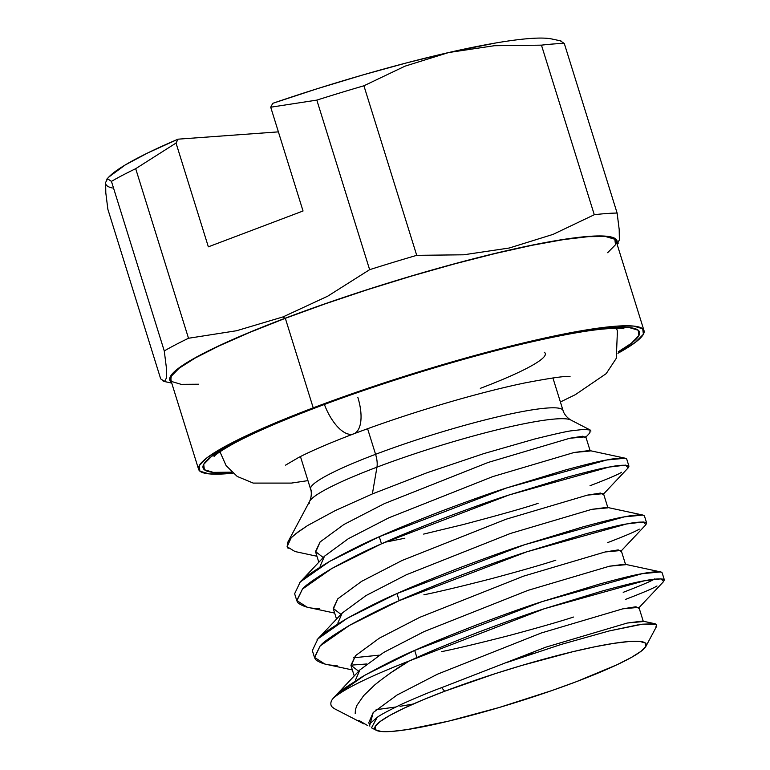 <?xml version="1.0" encoding="UTF-8"?>
<svg xmlns="http://www.w3.org/2000/svg" width="770" height="770" viewBox="0 0 770 770"><rect width="100%" height="100%" fill="white"/><g stroke="black" fill="none" stroke-linecap="round" stroke-linejoin="round"><path stroke-width="1.16" d="M311.6 490.394A132.209 15.65 -17.3 0 1 375.577 454.31A18.884 8.489 -110.7 0 1 376.954 467.159A137.743 16.305 162.7 0 0 309.242 503.368M618.291 351.775A228.536 27.056 162.7 0 0 570.955 333.458A228.536 27.056 162.7 0 0 315.402 407.677A18.884 8.489 69.3 0 0 316.605 407.407A18.884 8.489 -110.7 0 1 315.402 407.677L280.193 421.633L250.394 434.761L227.169 446.542L211.403 456.543L203.703 464.368L204.368 469.71L213.367 472.385L231.78 472.154A228.536 27.056 162.7 0 1 315.402 407.677L354.691 393.432L396.54 379.427L439.333 366.222L481.442 354.306L521.232 344.142L557.182 336.134L587.914 330.571L612.246 327.673L629.234 327.568L638.234 330.234L638.898 335.576L631.198 343.401L618.291 351.775M617.415 243.599L619.369 239.903L619.196 229.499L617.116 213.059A260.635 30.858 162.7 0 0 594.286 214.724L553.004 234.398L509.201 248.027L463.675 254.793L416.724 255.342A260.635 30.858 162.7 0 0 369.639 269.673L327.693 296.2L283.1 316.884L284.89 318.347A234.196 27.73 -17.3 0 1 512.021 249.461A234.196 27.73 -17.3 0 1 616.857 243.455L615.721 238.979L606.5 236.236L589.088 236.361L564.16 239.326L532.667 245.024L495.822 253.234L455.041 263.638L411.892 275.853L368.041 289.395L325.152 303.736L284.89 318.347L283.1 316.884L236.573 330.734L188.506 338.261A260.635 30.858 162.7 0 0 164.26 350.928L166.349 367.454L166.493 377.878L164.539 381.477L163.067 381.025M643.999 330.609L616.115 241.077A233.252 27.614 162.7 0 0 285.333 318.308L313.217 407.84A233.252 27.614 -17.3 0 1 643.999 330.609A233.252 27.614 -17.3 0 1 617.935 353.276L635.529 342.236L643.393 334.247L642.709 328.79L633.527 326.066L616.183 326.182L591.36 329.137L559.992 334.815L523.292 342.987L482.684 353.363L439.708 365.519L396.021 379.004L353.315 393.297L313.217 407.84L285.333 318.308L249.384 332.553L218.978 345.951L195.272 357.983L179.179 368.185L171.325 376.164L170.748 379.928M572.033 430.738C568.318 431.007 555.892 433.76 534.765 438.987C555.642 433.828 568.068 431.075 572.033 430.738L583.679 429.391L590.157 429.997L570.772 419.987A137.743 16.305 162.7 0 0 376.954 467.159A137.743 16.305 162.7 0 0 309.627 501.328C312.745 494.273 310.522 488.44 310.608 489.171A132.209 15.65 -17.3 0 1 375.577 454.31L367.598 428.717L375.577 454.31A132.209 15.65 -17.3 0 1 563.062 410.535L552.899 377.916M319.463 608.483C310.637 608.704 303.505 606.856 298.048 602.939L296.845 600.841L302.446 589.098C305.209 585.46 314.997 578.597 331.803 568.52C351.082 557.942 367.637 549.703 381.487 543.812L379.273 536.709L506.785 487.891L606.77 459.988L625.279 458.217L626.732 459.113L625.971 458.429C621.525 457.746 615.124 458.266 606.77 459.988C600.667 460.855 586.702 464.243 564.862 470.143L506.785 487.891C492.579 492.367 470.836 500.096 441.557 511.078C412.633 522.358 391.872 530.905 379.273 536.709L381.487 543.812C394.086 538.009 414.847 529.471 443.77 518.181C473.05 507.199 494.792 499.47 508.999 495.004L567.076 477.246C588.915 471.346 602.881 467.958 608.983 467.092C617.338 465.369 623.738 464.849 628.185 465.532L628.946 466.216L628.06 467.987M621.582 472.27C618.349 474.407 607.819 478.892 590.003 485.735M369.927 724.637L373.2 712.529L397.022 695.05L437.476 674.183L541.406 632.95L622.815 608.829L635.953 606.76L638.513 608.194L663.644 581.514L661.006 578.828L644.394 580.792L544.409 608.704L409.37 660.901C370.043 676.262 344.767 688.611 333.554 697.947L335.643 695.685L364.999 675.117L414.693 650.409C400.689 656.29 383.21 665.059 362.266 676.705L344.402 688.313L333.554 697.947C344.767 688.611 370.043 676.262 409.37 660.901L416.897 657.513L414.693 650.409L542.196 601.591L642.18 573.688L660.689 571.927L662.142 572.813L661.382 572.129C656.945 571.446 650.544 571.966 642.18 573.688C636.078 574.555 622.112 577.943 600.273 583.843L542.196 601.591C527.999 606.067 506.256 613.796 476.967 624.778C448.044 636.059 427.283 644.606 414.693 650.409L416.897 657.513C429.496 651.709 450.257 643.171 479.181 631.881C508.469 620.899 530.203 613.17 544.409 608.704L602.487 590.946C624.326 585.046 638.291 581.658 644.394 580.792C652.758 579.069 659.159 578.549 663.596 579.232L664.356 579.916L663.471 581.687M623.209 592.332C641.025 585.489 651.545 581.004 654.779 578.867M656.993 585.97C653.759 588.107 643.239 592.592 625.423 599.435M337.173 665.338C328.347 665.559 321.206 663.702 315.758 659.794L314.555 657.686L320.147 645.943C322.919 642.305 332.698 635.452 349.513 625.375C368.782 614.797 385.347 606.558 399.197 600.658L396.983 593.554L524.495 544.746L624.48 516.834L642.979 515.072L644.442 515.958L643.672 515.274C639.235 514.591 632.834 515.111 624.48 516.834C618.377 517.71 604.402 521.088 582.563 526.998L524.495 544.746C510.289 549.212 488.546 556.941 459.267 567.933C430.343 579.213 409.582 587.751 396.983 593.554L399.197 600.658C411.796 594.863 432.557 586.317 461.48 575.036C490.76 564.054 512.502 556.325 526.709 551.849L584.776 534.101C606.616 528.201 620.591 524.813 626.693 523.947C635.048 522.224 641.449 521.704 645.886 522.387L646.656 523.071L645.77 524.832M639.283 529.125C636.049 531.252 625.529 535.747 607.713 542.59M379.244 655.154L353.68 657.773L379.081 655.183M317.933 638.84L312.341 650.583L317.933 638.84L347.299 618.272L396.983 593.554C383.133 599.445 366.568 607.684 347.299 618.272C330.484 628.349 320.705 635.202 317.933 638.84M573.525 617.04C560.454 621.342 538.952 627.512 509.028 635.568C478.738 643.316 456.254 648.677 441.585 651.641M300.233 581.985L294.631 593.728L300.233 581.985L329.589 561.417L379.273 536.709C365.423 542.6 348.868 550.839 329.589 561.417C312.784 571.494 302.995 578.347 300.233 581.985M555.815 560.194C542.744 564.487 521.251 570.666 491.318 578.713C461.028 586.471 438.553 591.822 423.875 594.796M590.157 429.997L589.772 432.99M427.081 472.722L483.906 453.578L427.081 472.722L372.372 493.926L376.954 467.159L372.372 493.926L335.489 510.472L372.372 493.926M656.646 624.48L642.44 624.191L654.972 623.738L642.546 621.072L627.242 623.036L545.834 647.166L441.662 687.639L444.665 691.258A142.142 16.834 -17.3 0 1 584.218 649.062A142.142 16.834 -17.3 0 1 645.876 646.415A142.142 16.834 -17.3 0 1 576.393 681.671A142.142 16.834 -17.3 0 1 376.386 730.345A142.142 16.834 -17.3 0 1 444.665 691.258L441.662 687.639L545.834 647.166L627.242 623.036L643.335 621.544L638.908 607.337L622.815 608.829L541.406 632.95L437.476 674.183L397.022 695.05L373.2 712.529L368.782 722.645L369.879 726.158M534.101 653.056L506.246 662.691L561.33 644.384L609.109 630.967L561.33 644.384M638.138 624.826L609.109 630.967L642.44 624.191M355.432 709.555L355.201 713.501L355.432 709.555L357.001 705.262L363.69 695.608L374.884 684.8C387.3 674.876 398.793 666.916 409.38 660.901L390.275 673.115M367.81 725.658L358.839 720.374L367.81 725.658M377.146 717.457L371.535 727.775M376.126 709.699L395.886 706.995L376.135 709.699M333.554 697.938C330.859 700.758 330.176 703.578 331.504 706.398L334.161 708.564L364.066 723.993M295.218 534.139L307.663 525.506L335.489 510.472M288.124 548.394L287.104 546.729L287.836 542.128L291.166 537.807L287.104 546.729L294.997 551.532L316.951 556.248M295.796 551.686L294.814 551.493M171.45 382.18L170.42 376.434L178.313 368.416L194.473 358.175L218.276 346.096L248.806 332.65L284.89 318.347A234.196 27.73 -17.3 0 0 171.45 382.18M171.999 381.631L181.181 384.346L198.525 384.23M607.646 252.704L615.509 244.725L614.826 239.258L605.644 236.544L588.299 236.66L563.476 239.605L532.109 245.284L495.408 253.465L454.791 263.831L411.825 275.987L368.137 289.472L325.431 303.765L285.333 318.308A233.252 27.614 162.7 0 0 170.709 379.812L198.602 469.334A233.252 27.614 -17.3 0 1 313.217 407.84L277.277 422.085L246.862 435.483L223.156 447.505L207.063 457.707L199.209 465.696L199.882 471.153L209.074 473.877L232.925 473.194M576.393 681.671L551.955 690.536L499.316 707.457L448.371 721.192L406.897 729.633L391.766 731.433L381.198 731.5L375.606 729.845L375.192 726.514L379.976 721.644L389.784 715.426L404.231 708.102L422.759 699.94L444.665 691.258L495.129 673.683L521.752 665.463L572.688 651.738L595.046 646.752L614.162 643.297L629.292 641.497L639.86 641.429L645.462 643.085L645.876 646.415L641.083 651.276L631.275 657.493L616.828 664.828L576.393 681.671M404.856 538.22L386.607 541.916M538.105 503.339C526.045 507.459 501.01 514.543 462.982 524.611L423.654 534.091M232.925 473.184A233.252 27.614 -17.3 0 1 198.602 469.334M108.763 177.071L125.298 164.915L147.965 152.835L178.082 139.168L278.394 131.872L178.082 139.168A237.035 28.067 162.7 0 0 108.916 176.917L106.732 179.227L107.588 178.775L111.448 181.364A260.635 30.858 -17.3 0 1 135.693 168.688L176.032 143.056L178.082 139.168L176.032 143.056L208.352 246.833L176.032 143.056L135.693 168.688A260.635 30.858 162.7 0 0 111.448 181.364L164.26 350.928A260.635 30.858 -17.3 0 1 188.506 338.261L135.693 168.688L188.506 338.261L236.573 330.734L283.1 316.884L327.693 296.2L369.639 269.673A260.635 30.858 -17.3 0 1 416.724 255.342L363.912 85.778L405.03 66.162L448.66 52.543L494.937 43.12C508.749 40.743 520.472 39.203 530.116 38.5C539.751 37.797 546.979 37.961 551.792 38.981M112.343 187.976C107.531 186.956 105.298 185.098 105.644 182.423L107.588 178.775L111.448 181.364L164.26 350.928M560.974 40.935L551.772 38.981A237.035 28.067 162.7 0 0 448.66 52.543A237.035 28.067 162.7 0 0 272.763 103.324L317.692 88.579L363.209 74.834L407.455 62.659L448.66 52.543L494.34 45.719L541.464 45.151A260.635 30.858 -17.3 0 1 564.304 43.495L560.454 40.906M303.043 210.99L208.352 246.833L303.043 210.99L270.713 107.213L303.043 210.99M272.763 103.324L270.713 107.213L316.826 100.11A260.635 30.858 -17.3 0 1 363.912 85.778A260.635 30.858 162.7 0 0 316.826 100.11L369.639 269.673L316.826 100.11L270.713 107.213L272.763 103.324M105.798 192.847L105.644 182.423L105.798 192.847L107.877 209.315L105.798 192.847M541.464 45.151L594.286 214.724A260.635 30.858 -17.3 0 1 617.116 213.059L564.304 43.495A260.635 30.858 162.7 0 0 541.464 45.151L594.286 214.724L553.004 234.398L509.201 248.027L463.675 254.793L416.724 255.342L363.912 85.778L405.03 66.162L448.66 52.543L494.34 45.719L541.464 45.151M619.369 239.903L619.196 229.499M617.116 213.059L564.304 43.495M160.689 378.888L107.877 209.315L160.689 378.888L164.539 381.477L166.493 377.878L166.349 367.454M568.953 419.342A137.743 16.305 162.7 0 0 376.954 467.159A18.884 8.489 69.3 0 0 375.577 454.31A132.209 15.65 -17.3 0 1 562.071 409.313M625.279 458.217L589.425 450.517L574.122 452.49L492.713 476.62L388.783 517.844L348.329 538.711L324.507 556.19L299.357 582.88M642.979 515.072L607.135 507.372L591.822 509.336L510.414 533.466L406.493 574.699L366.039 595.557L342.217 613.035L317.067 639.735M660.689 571.927L624.845 564.218L609.532 566.191L528.124 590.321L424.193 631.544L383.739 652.411L359.917 669.89L334.777 696.59M654.972 623.738L656.637 624.48L655.847 627.213M413.221 704.021L400.025 706.331M355.499 680.016L359.917 669.89L383.739 652.411L424.193 631.544L528.124 590.321L609.532 566.191L625.625 564.699L621.197 550.483L605.104 551.975L523.696 576.104L419.766 617.338L379.312 638.195L355.499 655.674L351.072 665.8L354.229 675.935M337.799 623.161L342.217 613.035L366.039 595.557L406.493 574.699L510.414 533.466L591.822 509.336L607.915 507.844L603.488 493.628L587.394 495.129L505.986 519.25L402.065 560.483L361.611 581.35L337.789 598.829L333.372 608.945L336.529 619.08M320.089 566.306L324.507 556.19L348.329 538.711L388.783 517.844L492.713 476.62L574.122 452.49L590.215 450.999L585.787 436.783L569.694 438.274L488.286 462.404L384.355 503.638L343.901 524.495L320.079 541.974L315.661 552.1L318.819 562.235M371.101 722.626L377.002 717.553C379.321 715.494 387.676 710.989 402.056 704.04C417.35 697.177 430.555 691.71 441.662 687.639M340.946 614.383L333.227 608.396L337.789 598.829L361.611 581.35L402.065 560.483L505.986 519.25L587.394 495.129L600.542 493.06L603.103 494.494L628.224 467.814L625.587 465.128L608.983 467.092L508.999 495.004L381.487 543.812L331.803 568.52L302.446 589.098L296.758 600.533L307.153 607.193L334.661 613.093M358.656 671.238L350.937 665.251L355.499 655.674L379.312 638.195L419.766 617.338L523.696 576.104L605.104 551.975L618.243 549.905L620.812 551.349L645.934 524.659L643.297 521.973L626.693 523.947L526.709 551.849L399.197 600.658L349.513 625.375L320.147 645.943L314.468 657.378L324.863 664.038L352.371 669.948M350.918 665.155L366.51 663.99M323.246 557.538L315.527 551.551L320.079 541.974L343.901 524.495L384.355 503.638L488.286 462.404L569.694 438.274L582.832 436.205L585.393 437.639L590.003 432.74M590.937 431.036L589.935 429.891M534.765 438.987L483.906 453.578M307.673 525.506L297.903 532.051L291.166 537.807M357.809 397.272A37.778 16.969 -110.7 0 1 353.892 433.789A37.778 16.969 -110.7 0 1 329.579 415.598M324.401 404.481A37.778 16.969 69.3 0 0 353.892 433.789M480.326 388.35A132.209 15.65 162.7 0 0 544.303 352.265M623.825 328.761C624.441 329.137 623.777 327.202 601.447 329.204C584.391 330.985 561.888 335.046 533.928 341.36C469.267 355.933 382.334 382.392 316.518 407.436C280.665 421.065 253.022 433.115 233.599 443.587C213.136 455.089 213.858 457.053 214.156 456.35M618.262 243.156L617.136 244.35M626.732 459.113L628.946 466.216M662.142 572.813L664.356 579.916M644.442 515.958L646.656 523.071M312.341 650.583L314.555 657.686M294.631 593.728L296.845 600.841M656.733 626.068L645.876 646.415M371.486 727.823L376.386 730.345M309.627 501.328L287.836 542.128M300.444 456.543L310.608 489.171M164.029 381.439L171.729 383.075M570.772 419.987C564.198 415.944 562.716 409.89 563.062 410.535M570.041 376.549C566.374 375.76 551.224 377.897 524.591 382.979C505.813 386.906 484.715 392.151 461.317 398.696C423.096 409.496 387.214 421.219 353.68 433.866C330.359 442.74 312.033 450.594 298.731 457.418L285.593 465.128M219.941 451.749L226.101 465.609L237.237 476.457L253.243 483.098L291.358 483.098L307.942 480.624M560.396 401.988L575.373 394.654L606.192 373.642L616.269 358.348L617.425 331.033L616.443 328.251"/></g></svg>
